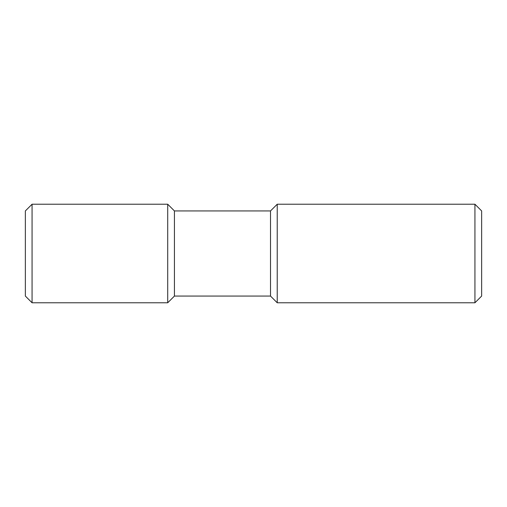 <?xml version="1.0" encoding="UTF-8"?>
<svg xmlns="http://www.w3.org/2000/svg" width="507" height="507" viewBox="0 0 507 507"><rect width="100%" height="100%" fill="white"/><g stroke="black" fill="none" stroke-linecap="round" stroke-linejoin="round"><path stroke-width="0.76" d="M474.932 204.22L481.65 210.937L481.65 296.063L474.932 302.78L277.228 302.78L277.228 204.22L474.932 204.22L474.932 302.78M277.228 204.22L270.51 210.937L270.51 296.063L277.228 302.78M270.51 210.937L174.433 210.937L174.433 296.063L167.716 302.78L32.068 302.78L32.068 204.22L167.716 204.22L167.716 302.78M32.068 204.22L25.35 210.937L25.35 296.063L32.068 302.78M270.51 296.063L174.433 296.063M174.433 210.937L167.716 204.22"/></g></svg>
